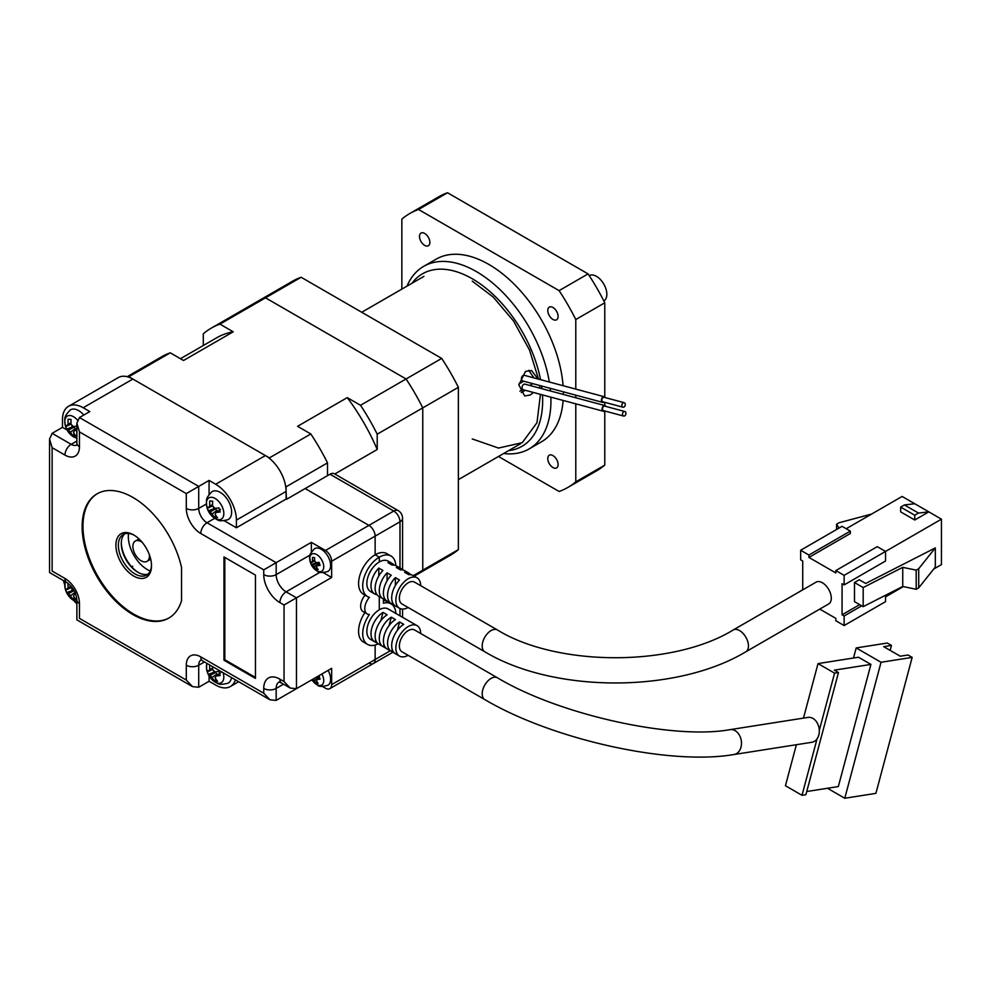 <?xml version="1.0" encoding="UTF-8"?>
<svg xmlns="http://www.w3.org/2000/svg" width="991" height="991" viewBox="0 0 991 991"><rect width="100%" height="100%" fill="white"/><g stroke="black" fill="none" stroke-linecap="round" stroke-linejoin="round"><path stroke-width="1.49" d="M142.147 542.275A11.719 6.764 -120 0 0 141.156 541.643A11.719 6.764 -120 0 0 135.309 541.061A11.719 6.764 -120 0 0 133.512 550.439A11.719 6.764 -120 0 0 141.156 560.77A11.719 6.764 -120 0 0 147.015 561.34A11.719 6.764 -120 0 0 149.381 554.799M203.279 345.525L203.279 333.769A158.126 91.296 60 0 1 211.182 328.182A158.126 91.296 60 0 1 219.965 324.131L233.232 331.799L183.533 360.489L170.266 352.821L128.855 376.729L269.416 457.879A158.126 91.296 60 0 1 270.072 458.883M360.526 405.282A158.126 91.296 60 0 1 377.212 434.182L422.761 407.883L422.761 570.184L422.761 407.883L458.375 387.32A158.126 91.296 -120 0 0 441.689 358.42L406.075 378.983A158.126 91.296 60 0 1 422.761 407.883A158.126 91.296 -120 0 0 406.075 378.983L265.514 297.833A158.126 91.296 -120 0 0 256.731 301.883A158.126 91.296 60 0 1 265.514 297.833L406.075 378.983L360.526 405.282L347.259 397.626L297.56 426.316L310.827 433.971A158.126 91.296 60 0 1 327.513 462.871L327.513 475.643M327.513 462.871L286.102 486.792L286.102 499.08L236.403 527.769L236.403 520.114A29.284 16.909 -120 0 0 215.704 484.252L209.076 480.424L198.72 486.408L198.72 508.408A11.719 6.764 -120 0 0 207.008 522.753L276.167 562.677L276.167 574.631A14.06 8.114 -120 0 0 286.102 591.85L296.458 597.821L284.033 604.993L279.896 602.602A22.843 13.193 60 0 1 263.742 574.631L263.742 569.85L311.36 542.35L325.444 550.488L368.925 525.379A8.783 5.066 60 0 1 375.143 536.143L375.143 554.787A23.425 13.527 120 0 0 359.832 575.437A23.425 13.527 120 0 0 363.424 594.204L367.562 596.594A23.425 13.527 120 0 0 369.383 597.362A11.719 6.764 120 0 0 367.215 613.949A11.719 6.764 120 0 0 369.383 614.494A23.425 13.527 120 0 0 367.562 644.41A23.425 13.527 120 0 0 378.265 643.803M414.857 575.771L414.176 576.167A158.126 91.296 -120 0 0 414.857 575.771L450.471 555.208A158.126 91.296 -120 0 0 458.375 549.621L422.761 570.184A158.126 91.296 60 0 1 414.857 575.771A158.126 91.296 -120 0 0 422.761 570.184L413.297 575.66M377.212 434.182L377.212 449.505L334.785 474.008M310.827 433.971L269.416 457.879M285.569 485.714A158.126 91.296 60 0 1 286.102 486.792M441.689 358.42L301.128 277.269L219.965 324.131M127.17 376.691L161.483 356.871A158.126 91.296 60 0 1 170.266 352.821M128.198 376.976A158.126 91.296 60 0 1 128.855 376.729M180.461 358.705L216.719 337.77A147.064 84.904 60 0 1 233.232 331.799M347.259 397.626A147.064 84.904 60 0 1 377.212 449.505M127.207 533.406A11.719 6.764 -120 0 0 128.496 533.74M150.223 571.014A26.943 15.559 60 0 1 147.374 569.614A26.943 15.559 60 0 1 128.533 533.455M133.711 576.068A25.184 14.543 60 0 1 115.897 545.223A25.184 14.543 60 0 1 133.711 534.942L133.711 534.942A25.184 14.543 60 0 1 151.512 565.787A25.184 14.543 60 0 1 133.711 576.068M134.342 535.326A23.425 13.527 -120 0 0 123.231 534.496A23.425 13.527 -120 0 0 119.638 553.275A23.425 13.527 -120 0 0 134.949 573.913A23.425 13.527 -120 0 0 146.656 575.077A23.425 13.527 -120 0 0 151.499 565.043M121.298 542.857A25.184 14.543 -120 0 0 138.455 572.575M148.018 574.086A23.425 13.527 60 0 1 137.848 572.241L137.848 572.241A23.425 13.527 60 0 1 121.286 543.551A23.425 13.527 60 0 1 124.779 533.815M132.881 497.408A71.748 41.424 -120 0 0 97.007 493.852A71.748 41.424 -120 0 0 86.006 551.343A71.748 41.424 -120 0 0 132.881 614.556A71.748 41.424 -120 0 0 168.743 618.111A71.748 41.424 -120 0 0 181.539 600.645L181.539 567.509A71.748 41.424 -120 0 0 132.881 497.408M97.428 493.617A71.748 41.424 -120 0 0 86.948 551.244A71.748 41.424 -120 0 0 133.711 614.086A71.748 41.424 -120 0 0 169.164 617.876M399.98 567.967L399.98 521.786L331.651 561.24L331.651 577.505L296.458 597.821L296.458 688.683L331.651 668.355L331.651 684.62L375.143 659.51L375.143 645.03L375.143 659.51A8.783 5.066 60 0 1 373.322 663.536A8.783 5.066 -120 0 0 375.143 659.51L390.281 650.765M255.455 575.114L223.978 556.942L223.978 660.229L255.455 678.401L255.455 575.114M368.925 663.103A8.783 5.066 -120 0 0 373.322 663.536L329.842 688.634A8.783 5.066 -120 0 1 325.444 688.2L322.484 686.49M312.722 680.854L311.36 680.074L276.167 700.389L269.948 699.782L263.742 693.217L263.742 688.435A22.843 13.193 60 0 1 279.896 679.12L284.033 681.511L284.033 604.993M364.899 612.611A23.425 13.527 120 0 0 363.424 642.019L367.562 644.41M365.084 595.157A11.719 6.764 120 0 0 363.065 611.558L367.215 613.949M63.461 580.565A29.284 16.909 -120 0 0 64.725 584.851M73.805 600.571A29.284 16.909 -120 0 0 76.877 603.816M263.742 569.85L200.789 533.505A20.501 11.83 60 0 1 186.296 508.408L186.296 493.58L79.453 431.89L76.877 423.231L79.453 417.545L89.809 411.575L83.182 407.747A29.284 16.909 -120 0 0 68.54 406.298L118.239 377.608A29.284 16.909 -120 0 1 132.881 379.058L265.39 455.563A29.284 16.909 60 0 1 286.102 491.425L286.51 499.315L305.154 488.563L368.925 525.379L305.154 488.563L330.003 474.218A8.783 5.066 -60 0 1 334.388 473.772L398.171 510.6A8.783 5.066 -60 0 0 393.774 511.034L330.003 474.218M379.28 596.594L379.28 609.775A17.565 10.145 120 0 0 367.797 625.259A17.565 10.145 120 0 0 370.498 639.344A17.565 10.145 120 0 1 369.767 620.403A17.565 10.145 120 0 1 388.063 608.908A17.565 10.145 120 0 0 379.28 609.775L379.28 596.594M224.239 520.746L236.403 527.769M209.076 675.924L209.076 681.263L215.704 685.091A29.284 16.909 -120 0 0 230.346 686.54A29.284 16.909 -120 0 0 235.424 679.851M209.076 681.263L198.72 687.246L192.514 686.627L186.296 680.074L186.296 665.246A20.501 11.83 60 0 1 200.789 656.884L263.742 693.217M68.54 406.298A29.284 16.909 -120 0 0 62.47 419.701L62.47 427.356L52.127 433.327L71.179 444.327A11.719 6.764 -120 0 0 76.629 445.108M395.818 565.601A23.425 13.527 120 0 0 390.987 556.013A23.425 13.527 120 0 0 379.28 557.177L375.143 554.787L375.143 536.143A8.783 5.066 -120 0 0 368.925 525.379L393.774 511.034A8.783 5.066 60 0 1 399.98 521.786A8.783 5.066 0 0 0 402.557 518.206A8.783 8.783 0 0 0 398.171 510.6M390.987 556.013L386.849 553.622A23.425 13.527 120 0 0 375.143 554.787L379.28 557.177L379.28 561.959A17.565 10.145 120 0 0 367.797 577.443A17.565 10.145 120 0 0 370.498 591.516A17.565 10.145 120 0 1 366.856 583.476A17.565 10.145 120 0 1 374.524 565.799A17.565 10.145 120 0 1 388.063 561.092A17.565 10.145 120 0 0 379.28 561.959L379.28 557.177A23.425 13.527 120 0 0 363.97 577.827A23.425 13.527 120 0 0 367.562 596.594M209.076 480.424L209.076 494.484M62.47 427.356L67.103 430.02M331.651 577.505L323.326 572.687M311.36 542.35L311.36 551.975M331.651 561.24A8.783 5.066 -120 0 0 325.444 550.488M329.842 688.634A8.783 5.066 -120 0 0 331.651 684.62M296.458 688.683L290.239 688.064L284.033 681.511M186.296 493.58L198.72 486.408L79.453 417.545M79.453 431.89L79.453 446.718A20.501 11.83 60 0 1 64.96 455.08L52.127 447.672L49.55 439.013L52.127 433.327M52.127 447.672L52.127 571.051C48.77 572.984 48.77 572.984 52.127 571.051L64.96 578.459A20.501 11.83 60 0 1 79.453 603.569L79.453 618.384C76.109 620.316 76.109 620.316 79.453 618.384L186.296 680.074M224.808 557.413L224.808 659.746L255.455 677.448M224.808 659.746L223.978 660.229M828.687 603.953A12.586 7.271 -120 0 0 830.619 593.857A12.586 7.271 -120 0 0 822.394 582.758A12.586 7.271 -120 0 0 816.088 582.138L733.266 629.954A12.586 7.271 -120 0 1 739.571 630.573A12.586 7.271 -120 0 1 748.465 645.996A12.586 7.271 -120 0 1 745.864 651.768L828.687 603.953M484.797 651.768A12.586 7.271 120 0 1 482.183 645.996A12.586 7.271 120 0 1 487.683 633.323A12.586 7.271 120 0 1 497.383 629.954L414.56 582.138A12.586 7.271 120 0 0 404.861 585.508A12.586 7.271 120 0 0 399.361 598.18A12.586 7.271 120 0 0 401.974 603.953L484.797 651.768C553.907 693.366 676.754 693.366 745.864 651.768M420.692 585.669A17.565 10.145 120 0 0 417.05 577.827A17.565 10.145 120 0 0 403.51 582.535A17.565 10.145 120 0 0 395.843 600.212A17.565 10.145 120 0 0 399.484 608.263A17.565 10.145 120 0 0 408.094 607.483M417.05 577.827L412.913 575.437A17.565 10.145 120 0 0 408.75 574.669L404.613 572.278A17.565 10.145 -60 0 1 408.775 573.046A17.565 10.145 -60 0 1 410.596 574.669M408.775 573.046L404.625 570.655A17.565 10.145 120 0 0 400.475 569.887L396.326 567.496A17.565 10.145 -60 0 1 400.488 568.264A17.565 10.145 -60 0 1 402.309 569.887M400.488 568.264L396.35 565.873A17.565 10.145 120 0 0 392.188 565.105L388.051 562.715A17.565 10.145 -60 0 1 392.201 563.483A17.565 10.145 -60 0 1 394.034 565.105M376.952 594.674A17.565 10.145 -60 0 1 374.635 593.906A17.565 10.145 -60 0 1 370.993 585.867A17.565 10.145 -60 0 1 378.797 568.054L382.935 570.444A17.565 10.145 120 0 0 375.143 588.258A17.565 10.145 120 0 0 378.773 596.297L382.922 598.688A17.565 10.145 -60 0 1 379.28 590.648A17.565 10.145 -60 0 1 387.072 572.835L391.222 575.226A17.565 10.145 120 0 0 383.418 593.039A17.565 10.145 120 0 0 387.06 601.091L391.197 603.482A17.565 10.145 -60 0 1 387.568 595.43A17.565 10.145 -60 0 1 395.359 577.617L399.497 580.008A17.565 10.145 120 0 0 391.705 597.821A17.565 10.145 120 0 0 395.347 605.873L399.484 608.263M802.722 589.856L802.722 561.005L800.654 559.804L800.654 550.24L808.929 555.022L808.929 557.413L835.847 572.959L835.847 570.568L844.134 575.35L941.45 519.16L928.815 511.864L914.743 520.002L900.658 511.864L900.658 507.082L904.387 504.939L914.743 503.738L902.107 496.454L846.203 528.723M819.768 609.093L835.847 618.384L835.847 620.775L844.134 625.556L844.134 615.993L842.065 614.804L842.065 583.711L844.134 584.913L844.134 575.35M808.929 555.022L850.34 531.114L850.34 533.505L808.929 557.413M844.134 584.913L885.545 561.005L885.545 551.442L877.258 546.66L835.847 570.568M863.186 587.539L902.739 567.347L916.192 570.147L918.719 568.698L935.318 547.899L865.688 583.451L859.284 579.747L854.49 582.522L854.49 601.648L863.186 606.665L863.186 587.539L854.49 582.522M842.065 614.804L859.655 604.634M885.545 596.867L903.334 586.598M933.695 569.069L941.45 564.585L941.45 519.16M844.134 625.556L885.545 601.648L885.545 595.257M861.736 605.835L844.134 615.993M800.654 590.896L802.722 589.695M800.654 550.24L842.065 526.332L850.34 531.114M393.514 604.237A17.565 10.145 -60 0 1 391.197 603.482M385.239 599.456A17.565 10.145 -60 0 1 382.922 598.688M914.743 520.002L914.743 515.221L900.658 507.082M914.743 503.738L928.815 511.864L918.471 513.065L914.743 515.221M378.797 575.994L378.797 568.054M395.359 585.557L395.359 577.617M387.072 580.776L387.072 572.835M918.471 513.065L904.387 504.939M935.318 547.899L935.318 567.025L918.719 587.824L916.192 589.273L902.739 586.474L863.186 606.665M902.739 586.474L902.739 567.347M871.585 514.069L839.092 522.728L836.577 524.177L839.018 528.092M918.719 568.698L918.719 587.824M916.192 589.273L916.192 570.147M836.577 524.177L836.577 529.504M734.021 754.51L811.852 742.284A12.586 9.315 -98.9 0 0 817.067 738.815A12.586 9.315 -98.9 0 0 819.297 730.441A12.586 9.315 -98.9 0 0 812.942 718.425A12.586 9.315 -98.9 0 0 807.95 717.41L730.119 729.636A12.586 9.315 -98.9 0 1 735.124 730.652A12.586 9.315 -98.9 0 1 740.971 747.214A12.586 9.315 -98.9 0 1 734.021 754.51C669.482 765.709 552.396 739.559 484.797 699.584A12.586 7.271 120 0 1 482.728 689.996A12.586 7.271 120 0 1 484.277 686.007A12.586 7.271 120 0 1 497.383 677.77C559.308 714.957 673.422 740.004 730.119 729.636M497.383 677.77L414.56 629.954A12.586 7.271 120 0 0 401.442 638.192A12.586 7.271 120 0 0 401.974 651.768L484.797 699.584M420.692 633.497A17.565 10.145 120 0 0 417.05 625.643A17.565 10.145 120 0 0 398.754 637.139A17.565 10.145 120 0 0 399.484 656.079A17.565 10.145 120 0 0 408.094 655.299M417.05 625.643L412.913 623.252A17.565 10.145 120 0 0 412.417 623.005L408.28 620.614A17.565 10.145 -60 0 1 408.775 620.861A17.565 10.145 -60 0 1 409.233 621.159M408.775 620.861L404.625 618.471A17.565 10.145 120 0 0 404.142 618.223L399.992 615.832A17.565 10.145 -60 0 1 400.488 616.08A17.565 10.145 -60 0 1 400.959 616.377M400.488 616.08L396.35 613.689A17.565 10.145 120 0 0 395.855 613.441A23.425 13.527 120 0 0 390.987 603.841A23.425 13.527 120 0 0 383.418 603.209L383.418 598.948M392.671 611.596A17.565 10.145 -60 0 0 392.201 611.298A17.565 10.145 -60 0 0 391.718 611.051L395.855 613.441M378.314 643.828L375.131 641.982A17.565 10.145 -60 0 1 374.635 641.734A17.565 10.145 -60 0 1 373.904 622.794A17.565 10.145 -60 0 1 383.009 612.413L387.159 614.804A17.565 10.145 120 0 0 378.042 625.185A17.565 10.145 120 0 0 378.773 644.125L382.922 646.516A17.565 10.145 -60 0 1 382.192 627.576A17.565 10.145 -60 0 1 391.296 617.195L395.434 619.586A17.565 10.145 120 0 0 386.329 629.966A17.565 10.145 120 0 0 387.06 648.907L391.197 651.298A17.565 10.145 -60 0 1 390.466 632.357A17.565 10.145 -60 0 1 399.584 621.976L403.721 624.367A17.565 10.145 120 0 0 394.604 634.748A17.565 10.145 120 0 0 395.347 653.688L399.484 656.079M819.297 730.441L834.583 673.149L818.021 663.586L803.478 718.103M796.38 744.712L785.442 785.739L802.004 795.302L817.067 738.815M818.021 663.586L858.491 657.231L870.916 664.404L838.336 786.557L806.736 791.524M834.583 673.149L838.473 672.542L834.335 670.151L870.916 664.404M802.004 795.302L805.894 794.695L838.473 672.542M391.197 651.298A17.565 10.145 -60 0 0 391.693 651.545L394.876 653.391M382.922 646.516A17.565 10.145 -60 0 0 383.406 646.764L386.589 648.61M827.485 788.266L844.778 798.25L881.036 662.273L856.187 647.928L853.499 658.012M375.131 641.982L375.676 639.938M380.779 620.812L383.009 612.413M391.693 651.545L392.238 649.501M397.341 630.375L399.584 621.976M383.406 646.764L383.963 644.72M389.054 625.594L391.296 617.195M856.187 647.928L887.317 643.048L891.454 645.438L890.141 650.393M881.036 662.273L912.166 657.392L908.029 655.001L900.237 656.215L883.675 646.652L891.454 645.438M844.778 798.25L875.908 793.357L912.166 657.392M213.028 517.067A12.313 7.11 -120 0 0 218.429 519.718A12.313 7.11 -120 0 0 223.161 509.312A12.313 7.11 -120 0 0 211.777 497.296A12.313 7.11 -120 0 0 206.648 506.017A19.325 19.325 0 0 0 213.028 517.067C218.627 520.461 218.367 521.947 227.843 519.718A16.104 9.303 -120 0 0 230.779 506.587A16.104 9.303 -120 0 0 211.764 491.87C205.1 498.956 206.512 499.489 206.648 506.017L206.648 506.017A12.313 7.11 -120 0 0 207.057 507.702M212.706 501.235L209.758 500.95A19.201 14.469 95.7 0 0 209.77 505.93A4.918 2.837 -120 0 0 208.965 507.714A19.201 6.008 163.5 0 1 207.144 506.686A19.325 18.011 131.8 0 0 208.37 510.799A19.201 6.008 -16.5 0 0 210.179 511.827A4.918 2.837 -120 0 0 212.124 513.883A19.201 14.469 95.7 0 0 214.638 517.426A19.325 10.393 -41.4 0 0 216.05 517.674A19.325 10.393 -41.4 0 0 217.586 517.723A19.201 14.469 -84.3 0 1 215.072 514.18A4.918 2.837 -120 0 0 215.889 512.397A19.201 6.008 -16.5 0 0 220.2 511.988A19.325 8.064 -97.8 0 1 218.974 507.875A19.201 6.008 163.5 0 1 214.675 508.284A4.918 2.837 -120 0 0 212.718 506.228A19.201 14.469 -84.3 0 1 212.706 501.235M209.77 505.93L212.607 504.63M217.339 511.48L217.029 510.439L212.124 513.883M214.638 517.426L215.889 515.555M215.196 508.272A4.41 2.552 -120 0 0 215.604 508.94L213.932 508.767L213.313 506.686M210.179 511.827L215.604 508.94A4.41 2.552 -120 0 0 217.029 510.439A4.41 2.552 -120 0 0 218.07 511.022M220.572 509.436L215.889 512.397M212.669 505.744L208.965 507.714M208.37 510.799L213.932 508.767M76.877 601.958L71.402 598.849A12.313 7.11 -120 0 0 76.802 601.487A12.313 7.11 -120 0 0 76.877 601.5M73.78 590.029A19.201 6.008 163.5 0 1 73.037 590.066A4.918 2.837 -120 0 0 71.092 587.997A19.201 14.469 -84.3 0 1 70.968 586.077M68.069 583.34A19.201 14.469 95.7 0 0 68.144 587.7A4.918 2.837 -120 0 0 67.326 589.484A19.201 6.008 163.5 0 1 65.517 588.456A19.325 18.011 131.8 0 0 66.731 592.568A19.201 6.008 -16.5 0 0 68.552 593.597A4.918 2.837 -120 0 0 70.497 595.653A19.201 14.469 95.7 0 0 73.012 599.196A19.325 10.393 -41.4 0 0 74.424 599.456A19.325 10.393 -41.4 0 0 75.96 599.493A19.201 14.469 -84.3 0 1 73.445 595.95A4.918 2.837 -120 0 0 74.263 594.166A19.201 6.008 -16.5 0 0 75.688 594.08M65.468 581.717A12.313 7.11 -120 0 0 65.022 587.787L65.022 587.787A12.313 7.11 -120 0 0 65.431 589.472M68.144 587.7L70.968 586.399M75.403 592.222L70.497 595.653M73.012 599.196L74.263 597.325M73.557 590.041A4.41 2.552 -120 0 0 73.978 590.71L72.306 590.537L71.686 588.456M75.44 593.423L74.263 594.166M71.042 587.514L67.326 589.484M68.552 593.597L73.978 590.71A4.41 2.552 -120 0 0 74.536 591.416M66.731 592.568L72.306 590.537M207.094 663.487A12.313 7.11 -120 0 0 206.648 669.557A19.325 19.325 0 0 0 213.028 680.619C218.627 684.001 218.367 685.487 227.843 683.257A16.104 9.303 -120 0 0 231.51 677.584M213.028 680.619A12.313 7.11 -120 0 0 218.429 683.257A12.313 7.11 -120 0 0 223.161 672.852A12.313 7.11 -120 0 0 223.124 672.74M209.708 664.998A19.201 14.469 95.7 0 0 209.77 669.47A4.918 2.837 -120 0 0 208.965 671.254A19.201 6.008 163.5 0 1 207.144 670.226A19.325 18.011 131.8 0 0 208.37 674.338A19.201 6.008 -16.5 0 0 210.179 675.367A4.918 2.837 -120 0 0 212.124 677.423A19.201 14.469 95.7 0 0 214.638 680.966A19.325 10.393 -41.4 0 0 216.05 681.226A19.325 10.393 -41.4 0 0 217.586 681.263A19.201 14.469 -84.3 0 1 215.072 677.72A4.918 2.837 -120 0 0 215.889 675.936A19.201 6.008 -16.5 0 0 220.2 675.528A19.325 8.064 -97.8 0 1 218.974 671.415A19.201 6.008 163.5 0 1 214.675 671.824A4.918 2.837 -120 0 0 212.718 669.767A19.201 14.469 -84.3 0 1 212.594 666.658M206.685 663.252L206.648 669.557A12.313 7.11 -120 0 0 207.057 671.241M209.77 669.47L212.607 668.169M217.339 675.02L217.029 673.991L212.124 677.423M214.638 680.966L215.889 679.095M215.196 671.811A4.41 2.552 -120 0 0 215.604 672.48L213.932 672.307L213.313 670.226M210.179 675.367L215.604 672.48A4.41 2.552 -120 0 0 217.029 673.991A4.41 2.552 -120 0 0 218.07 674.561M220.572 672.976L215.889 675.936M212.669 669.284L208.965 671.254M208.37 674.338L213.932 672.307M76.877 438.418L71.402 435.309A12.313 7.11 -120 0 0 76.802 437.948A12.313 7.11 -120 0 0 76.877 437.96M77.422 420.048A12.313 7.11 -120 0 0 70.15 415.526A12.313 7.11 -120 0 0 65.022 424.247L65.022 424.247A12.313 7.11 -120 0 0 65.431 425.932M76.877 426.167A19.201 6.008 163.5 0 1 73.037 426.514A4.918 2.837 -120 0 0 71.092 424.458A19.201 14.469 -84.3 0 1 71.067 419.478L68.119 419.181A19.201 14.469 95.7 0 0 68.144 424.16A4.918 2.837 -120 0 0 67.326 425.944A19.201 6.008 163.5 0 1 65.517 424.916A19.325 18.011 131.8 0 0 66.731 429.029A19.201 6.008 -16.5 0 0 68.552 430.057A4.918 2.837 -120 0 0 70.497 432.113A19.201 14.469 95.7 0 0 73.012 435.656A19.325 10.393 -41.4 0 0 74.424 435.916A19.325 10.393 -41.4 0 0 75.96 435.953A19.201 14.469 -84.3 0 1 73.445 432.41A4.918 2.837 -120 0 0 74.263 430.627A19.201 6.008 -16.5 0 0 76.877 430.428M68.144 424.16L70.968 422.86M75.712 429.71L75.403 428.669L70.497 432.113M73.012 435.656L74.263 433.785M73.557 426.502A4.41 2.552 -120 0 0 73.978 427.171L72.306 426.997L71.686 424.916M68.552 430.057L73.978 427.171A4.41 2.552 -120 0 0 75.403 428.669A4.41 2.552 -120 0 0 76.443 429.252M76.877 428.967L74.263 430.627M71.042 423.975L67.326 425.944M66.731 429.029L72.306 426.997M83.801 415.043A16.104 9.303 -120 0 0 70.126 410.101C63.474 417.186 64.886 417.719 65.022 424.247A19.325 19.325 0 0 0 71.402 435.309M311.967 679.727A15.819 15.819 0 0 0 314.717 683.084C318.805 684.595 316.055 688.027 327.687 685.376A13.18 7.606 -120 0 0 329.916 674.722A13.18 7.606 -120 0 0 328.095 670.412M314.717 683.084A9.898 5.711 -120 0 0 319.399 685.512A9.898 5.711 -120 0 0 323.202 677.15A9.898 5.711 -120 0 0 321.877 674.004M313.007 679.12A3.518 2.032 -120 0 0 314.333 680.495A15.732 11.867 95.7 0 0 316.055 683.171A15.806 8.498 -41.4 0 0 317.07 683.344A15.806 8.498 -41.4 0 0 318.161 683.381A15.732 11.867 -84.3 0 1 316.439 680.706A3.518 2.032 -120 0 0 317.021 679.43A15.732 4.93 -16.5 0 0 320.056 679.194A15.806 6.59 -97.8 0 1 319.189 676.271A15.732 4.93 163.5 0 1 317.69 676.419M317.021 679.43L319.61 677.794L319.362 676.964L314.333 680.495M316.055 683.171L317.009 681.746M319.362 676.964A2.998 1.734 -120 0 0 319.375 676.977A2.998 1.734 -120 0 1 318.706 676.32M316.042 677.373L317.863 676.407M314.717 569.268A9.898 5.711 -120 0 0 319.399 571.708A9.898 5.711 -120 0 0 323.202 563.334A9.898 5.711 -120 0 0 314.048 553.672A9.898 5.711 -120 0 0 310.022 561.141A15.819 15.819 0 0 0 314.717 569.268C318.805 570.791 316.055 574.21 327.687 571.572A13.18 7.606 -120 0 0 329.916 560.906A13.18 7.606 -120 0 0 314.519 548.754C306.405 557.512 310.753 556.831 310.022 561.141L310.022 561.141A9.898 5.711 -120 0 0 310.257 562.046M314.618 557.623L312.512 557.413A15.732 11.867 95.7 0 0 312.648 560.993A3.518 2.032 -120 0 0 312.066 562.281A15.732 4.93 163.5 0 1 310.617 561.6A15.806 14.741 131.8 0 0 311.484 564.523A15.732 4.93 -16.5 0 0 312.933 565.217A3.518 2.032 -120 0 0 314.333 566.691A15.732 11.867 95.7 0 0 316.055 569.367A15.806 8.498 -41.4 0 0 317.07 569.528A15.806 8.498 -41.4 0 0 318.161 569.577A15.732 11.867 -84.3 0 1 316.439 566.902A3.518 2.032 -120 0 0 317.021 565.626A15.732 4.93 -16.5 0 0 320.056 565.39A15.806 6.59 -97.8 0 1 319.189 562.454A15.732 4.93 163.5 0 1 316.154 562.69A3.518 2.032 -120 0 0 314.754 561.216A15.732 11.867 -84.3 0 1 314.618 557.623M312.648 560.993L314.642 560.076M317.021 565.626L319.61 563.99L319.362 563.161L314.333 566.691M316.055 569.367L317.009 567.93M318.706 562.516A2.998 1.734 -120 0 0 319.362 563.161A2.998 1.734 -120 0 0 319.375 563.173M314.717 560.869L312.066 562.281M312.933 565.217L318.507 562.256M311.484 564.523L316.575 562.677M533.393 392.473L530.309 394.975L524.697 395.966L518.85 384.892L525.49 371.402L531.523 370.51L538.002 378.983M521.291 392.547L524.375 390.813M533.976 377.905L528.674 370.312M518.888 383.988L523.694 381.213M622.98 407.202L602.974 401.85A2.341 1.66 -75 0 1 601.871 399.856A2.341 1.66 -75 0 1 603.147 397.49A2.341 1.66 -75 0 1 604.188 397.317L624.194 402.68A2.341 1.66 -75 0 1 625.296 404.662A2.341 1.66 -75 0 1 624.008 407.041A2.341 1.66 -75 0 1 622.98 407.202A2.341 1.66 -75 0 1 621.877 405.22A2.341 1.66 -75 0 1 623.153 402.841A2.341 1.66 -75 0 1 624.194 402.68M604.337 396.759L524.338 375.316A2.923 2.069 105 0 0 523.05 375.527A2.923 2.069 105 0 0 521.439 378.488A2.923 2.069 105 0 0 522.827 380.978L602.825 402.408A2.923 2.069 -75 0 1 601.45 399.93A2.923 2.069 -75 0 1 603.048 396.957A2.923 2.069 -75 0 1 604.337 396.759A2.923 2.069 -75 0 1 605.39 397.639M604.176 402.16A2.923 2.069 -75 0 1 604.114 402.197A2.923 2.069 -75 0 1 602.825 402.408M623.612 416.047L603.606 410.683A2.341 1.66 -75 0 1 602.503 408.701A2.341 1.66 -75 0 1 603.792 406.322A2.341 1.66 -75 0 1 604.82 406.161L624.826 411.513A2.341 1.66 -75 0 1 625.928 413.507A2.341 1.66 -75 0 1 624.64 415.873A2.341 1.66 -75 0 1 623.612 416.047A2.341 1.66 -75 0 1 622.509 414.052A2.341 1.66 -75 0 1 623.785 411.686A2.341 1.66 -75 0 1 624.826 411.513M604.968 405.592L524.97 384.161A2.923 2.069 105 0 0 523.682 384.359A2.923 2.069 105 0 0 522.084 387.332A2.923 2.069 105 0 0 523.459 389.81L603.457 411.253A2.923 2.069 -75 0 1 602.082 408.763A2.923 2.069 -75 0 1 603.68 405.802A2.923 2.069 -75 0 1 604.968 405.592A2.923 2.069 -75 0 1 606.021 406.483M604.807 411.005A2.923 2.069 -75 0 1 604.758 411.042A2.923 2.069 -75 0 1 603.457 411.253M301.128 277.269A158.126 91.296 -120 0 0 292.345 281.32L211.182 328.182M458.375 549.621L458.375 387.32M603.853 300.979A14.642 8.448 -120 0 0 606.839 294.302A14.642 8.448 -120 0 0 600.472 279.586A14.642 8.448 -120 0 0 589.211 275.622M542.473 394.913A99.558 57.478 60 0 1 542.647 400.698A99.558 57.478 60 0 1 508.581 450.657M550.872 397.156A105.418 60.86 60 0 1 550.934 400.698A105.418 60.86 60 0 1 529.095 448.948A105.418 60.86 60 0 1 503.639 453.506M407.004 286.126A105.418 60.86 60 0 1 423.677 266.356L436.102 259.184A105.418 60.86 60 0 1 488.811 264.411A105.418 60.86 60 0 1 563.061 385.697M423.677 266.356A105.418 60.86 60 0 1 476.386 271.584A105.418 60.86 60 0 1 549.336 382.018M424.681 233.43A7.321 4.224 60 0 1 429.462 239.884A7.321 4.224 60 0 1 428.347 245.743A7.321 4.224 60 0 1 424.681 245.384A7.321 4.224 60 0 1 419.899 238.93A7.321 4.224 60 0 1 421.026 233.071A7.321 4.224 60 0 1 424.681 233.43M552.941 307.483A7.321 4.224 60 0 1 557.722 313.936A7.321 4.224 60 0 1 556.608 319.796A7.321 4.224 60 0 1 552.941 319.436A7.321 4.224 60 0 1 548.159 312.983A7.321 4.224 60 0 1 549.287 307.123A7.321 4.224 60 0 1 552.941 307.483M552.941 455.587A7.321 4.224 60 0 1 557.722 462.029A7.321 4.224 60 0 1 556.608 467.901A7.321 4.224 60 0 1 552.941 467.541A7.321 4.224 60 0 1 548.159 461.088A7.321 4.224 60 0 1 549.287 455.216A7.321 4.224 60 0 1 552.941 455.587M401.85 289.112L401.85 219.122A158.126 91.296 60 0 1 409.754 213.536L438.74 196.8A158.126 91.296 60 0 1 447.523 192.749L588.084 273.9A158.126 91.296 60 0 1 604.77 302.8L604.77 396.945M604.77 402.321L604.77 405.542M604.77 411.03L604.77 465.113A158.126 91.296 60 0 1 596.867 470.688L567.88 487.423A158.126 91.296 60 0 1 559.097 491.474L498.485 456.479M604.77 465.113L575.783 481.849A158.126 91.296 60 0 1 567.88 487.423M604.77 302.8L575.783 319.548L575.783 389.104M575.783 395.161L575.783 397.775M575.783 403.832L575.783 481.849M588.084 273.9L559.097 290.636A158.126 91.296 60 0 1 575.783 319.548M447.523 192.749L418.536 209.485L559.097 290.636M409.754 213.536A158.126 91.296 60 0 1 418.536 209.485M563.346 391.829A105.418 60.86 60 0 1 563.346 394.443M563.111 400.438A105.418 60.86 60 0 1 541.52 441.775L529.095 448.948M550.216 388.311A105.418 60.86 60 0 1 550.488 390.987M411.946 283.277A99.558 57.478 60 0 1 482.629 285.643A99.558 57.478 60 0 1 540.529 379.652M541.582 386.007A99.558 57.478 60 0 1 541.928 388.695M472.249 438.951L498.523 448.056L522.282 442.667L536.986 422.686L540.442 394.368M539.922 388.162L539.575 385.462M538.522 379.119L529.504 350.034L513.549 321.022L493.27 297.114L472.249 281.147M390.987 603.841L386.849 601.45A23.425 13.527 120 0 0 383.418 600.385M286.102 491.425L236.403 520.114M265.39 455.563L215.704 484.252M214.675 518.318L207.008 522.753A8.783 5.066 -60 0 0 200.789 533.505M132.881 379.058L83.182 407.747M206.388 503.973L198.72 508.408A8.783 5.066 0 0 1 186.296 508.408M76.877 441.032L71.179 444.327A8.783 5.066 -60 0 0 64.96 455.08M204.431 661.951L198.72 665.246L198.72 687.246M200.764 660.13A11.719 6.764 -120 0 0 198.72 665.246A8.783 5.066 180 0 1 186.296 665.246M319.982 572.278L286.102 591.85A8.783 5.066 120 0 0 279.896 602.602M310.047 555.071L276.167 574.631A8.783 5.066 180 0 1 263.742 574.631M283.525 684.186L276.167 688.435L276.167 700.389M278.892 682.118A14.06 8.114 -120 0 0 276.167 688.435A8.783 5.066 180 0 1 263.742 688.435M290.239 688.064L281.704 683.133A8.783 5.066 -60 0 1 279.896 679.12M79.453 446.718A8.783 5.066 180 0 1 76.877 443.126L77.025 444.909M269.948 699.782L202.61 660.898A8.783 5.066 -60 0 1 200.789 656.884M64.96 578.459A8.783 5.066 120 0 0 66.781 582.485C72.715 586.833 76.084 592.655 76.877 599.976L76.877 619.87L192.514 686.627M79.453 603.569A8.783 5.066 180 0 1 76.877 599.976M519.916 391.123L522.814 389.451M529.764 385.437L532.266 384M399.98 615.795L399.98 608.511M147.015 561.34L150.706 559.209M135.309 541.061L139 538.931M238.682 681.734L230.346 686.54M281.704 683.133L279.078 682.006M76.877 423.231L76.877 443.126M202.61 660.898L201.148 659.882M49.55 439.013L49.55 572.538L66.781 582.485M392.201 563.483L388.063 561.092M497.383 629.954C557.549 666.98 673.112 666.98 733.266 629.954M374.635 593.906L370.498 591.516M392.201 611.298L388.063 608.908M374.635 641.734L370.498 639.344M132.72 566.22L131.679 566.815M65.059 581.482L65.022 587.787A19.325 19.325 0 0 0 71.402 598.849M361.74 312.264L423.937 276.365M458.375 479.644L520.572 443.733M392.882 652.239L373.322 663.536M402.557 617.306L402.557 609.081M402.557 569.924L402.557 518.206"/></g></svg>
